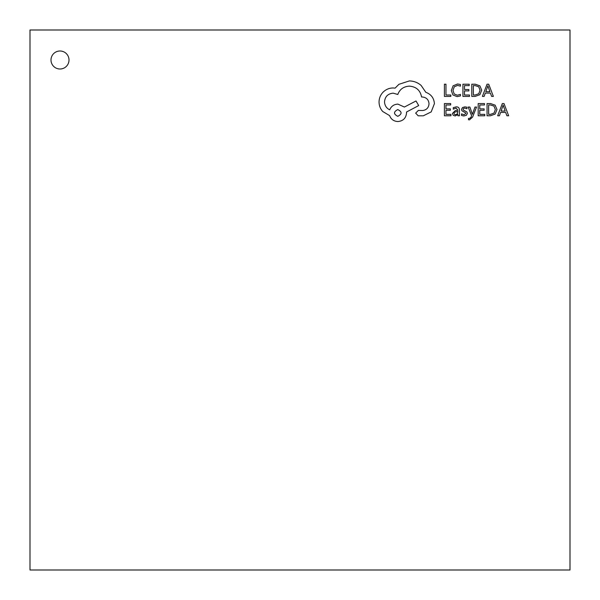 <?xml version="1.0" encoding="UTF-8"?>
<svg xmlns="http://www.w3.org/2000/svg" width="600" height="600" viewBox="0 0 600 600"><rect width="100%" height="100%" fill="white"/><g stroke="black" fill="none" stroke-linecap="round" stroke-linejoin="round"><path stroke-width="0.9" d="M51 60A9 9 0 0 0 60 69A9 9 0 0 0 69 60A9 9 0 0 0 60 51A9 9 0 0 0 51 60M570 570L570 30L30 30L30 570L570 570M450.832 96.413L450.832 95.017L445.972 95.017L445.972 84.21L444.397 84.21L444.397 96.413L450.832 96.413M457.088 96.615L460.47 95.903L460.47 94.395L457.32 95.213L454.185 93.93L452.985 90.442L454.268 86.775L457.59 85.425L460.47 86.145L460.47 84.502L457.575 84L453.097 85.8L451.335 90.54L452.903 94.95L457.088 96.615M469.478 96.413L469.478 95.017L464.49 95.017L464.49 90.915L468.847 90.915L468.847 89.52L464.49 89.52L464.49 85.613L469.2 85.613L469.2 84.21L462.915 84.21L462.915 96.413L469.478 96.413M471.78 96.413L475.132 96.413L479.873 94.703L481.717 90.15L479.873 85.823L475.26 84.21L471.78 84.21L471.78 96.413M473.355 85.613L473.355 95.017L475.125 95.017L478.755 93.75L480.06 90.195L478.717 86.76L475.2 85.613L473.355 85.613M493.373 96.413L488.722 84.21L487.043 84.21L482.393 96.413L484.132 96.413L485.303 93.075L490.388 93.075L491.632 96.413L493.373 96.413M485.805 91.695L489.9 91.695L487.868 85.77L485.805 91.695M450.96 115.77L450.96 114.375L445.972 114.375L445.972 110.273L450.338 110.273L450.338 108.877L445.972 108.877L445.972 104.97L450.683 104.97L450.683 103.567L444.397 103.567L444.397 115.77L450.96 115.77M456.278 106.852L453.278 107.663L453.278 109.148L456.135 108.097L457.897 110.227L455.317 110.587L452.423 113.438L453.173 115.29L455.19 115.972L457.897 114.42L457.897 115.77L459.428 115.77L459.428 110.16C459.428 107.955 458.377 106.852 456.278 106.852M454.38 112.208L453.975 113.31L454.418 114.33L455.588 114.72L457.245 114.007L457.897 111.398L454.38 112.208M464.01 114.727L461.498 113.887L461.498 115.462L463.86 115.972L466.403 115.282L467.385 113.4L466.875 111.96L463.418 110.078L463.08 109.267L463.545 108.42L464.752 108.097L466.965 108.727L466.965 107.243L464.903 106.852L462.487 107.542L461.505 109.403L461.94 110.782L465.42 112.718L465.817 113.55L464.01 114.727M476.543 107.055L474.96 107.055L472.395 114.323L469.89 107.055L468.18 107.055L471.6 115.748L470.925 117.337L469.365 118.56L468.495 118.387L468.495 119.745L469.478 119.873L472.59 117.083L476.543 107.055M484.755 115.77L484.755 114.375L479.768 114.375L479.768 110.273L484.132 110.273L484.132 108.877L479.768 108.877L479.768 104.97L484.478 104.97L484.478 103.567L478.192 103.567L478.192 115.77L484.755 115.77M487.058 115.77L490.418 115.77L495.158 114.06L496.995 109.507L495.158 105.18L490.545 103.567L487.058 103.567L487.058 115.77M488.64 104.97L488.64 114.375L490.41 114.375L494.033 113.108L495.338 109.552L494.002 106.118L490.478 104.97L488.64 104.97M508.65 115.77L504.007 103.567L502.32 103.567L497.67 115.77L499.41 115.77L500.588 112.433L505.665 112.433L506.91 115.77L508.65 115.77M501.082 111.052L505.178 111.052L503.145 105.127L501.082 111.052M434.408 103.665C433.972 98.055 431.107 94.267 425.812 92.302L421.132 85.448C417.72 82.508 413.783 81.008 409.335 80.933L398.918 84.315L395.1 88.133L393.105 87.96C389.265 88.005 385.935 89.392 383.13 92.123C380.468 94.86 379.11 98.153 379.05 102.015C379.095 105.6 380.31 108.757 382.695 111.472L389.64 115.635C391.043 119.34 393.787 121.305 397.882 121.538C403.155 121.028 406.05 118.14 406.553 112.86L406.553 111.99L418.702 105.57L416.01 100.972L404.385 107.047L397.882 104.1C393.9 104.355 391.185 106.267 389.722 109.823C386.467 108.248 384.735 105.585 384.518 101.843C385.028 96.562 387.915 93.675 393.195 93.165L397.793 94.47C399.757 89.265 403.635 86.483 409.418 86.137C416.243 86.715 420.293 90.33 421.567 96.983L422.257 96.983C426.382 97.373 428.632 99.63 429.022 103.755C428.722 107.655 426.638 109.913 422.783 110.52L418.357 110.43L415.665 113.123L418.185 115.808L423.3 115.808L431.197 111.907L434.408 103.665M397.793 116.333C402.158 114.052 402.158 111.795 397.793 109.567C393.442 111.817 393.442 114.075 397.793 116.333"/></g></svg>

